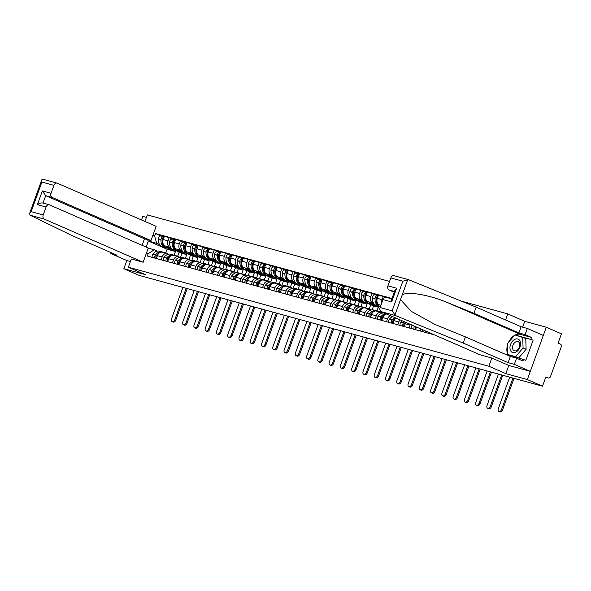 <?xml version="1.0" encoding="UTF-8"?>
<svg xmlns="http://www.w3.org/2000/svg" width="591" height="591" viewBox="0 0 591 591"><rect width="100%" height="100%" fill="white"/><g stroke="black" fill="none" stroke-linecap="round" stroke-linejoin="round"><path stroke-width="0.89" d="M146.428 217.392L142.793 216.395L141.5 219.955M508.799 365.423L505.822 373.652L527.349 379.562L546.291 327.229L524.764 321.319L507.78 313.902L461.534 301.196M389.55 281.427L147.329 214.888L144.95 221.462M546.291 327.229L561.45 333.849L558.096 343.112L560.46 344.139A2.231 1.655 105.4 0 1 561.221 346.902L550.502 376.519A2.231 1.655 105.4 0 1 548.389 378.011L548.219 377.952A2.231 1.655 105.4 0 0 548.389 378.011M111.138 252.66L110.827 253.524L126.821 260.513L123.844 268.728L139.003 275.34L542.508 386.182L527.349 379.562M505.822 373.652L488.838 366.235L128.387 267.221L145.371 274.638L123.844 268.728M548.219 377.952L545.855 376.918L542.508 386.182M431.57 334.107L431.718 333.693M427.19 331.714L426.798 332.799M420.297 331.012L421.021 329.024M416.492 327.045L415.532 329.704M409.031 327.916L410.058 325.072A5.134 3.805 -74.6 0 1 410.361 324.37M405.943 322.442A5.134 3.805 105.4 0 0 405.293 323.765L404.266 326.609M397.765 324.821L398.792 321.977A5.134 3.805 -74.6 0 1 400.048 319.864M395.837 318.032A5.134 3.805 105.4 0 0 394.027 320.669L392.993 323.513M386.492 321.726L387.526 318.881A5.134 3.805 -74.6 0 1 390.341 315.631M391.863 298.839L389.728 298.322M386.728 314.05A5.134 3.805 105.4 0 0 382.754 317.574L381.727 320.418M381.756 302.947A5.134 3.805 -74.6 0 1 382.089 299.667L383.249 296.475L378.476 295.168L377.324 298.359A5.134 3.805 105.4 0 0 379.082 304.705L380.848 305.473M375.226 318.63L376.253 315.786A5.134 3.805 -74.6 0 1 381.121 312.366A5.134 3.805 -74.6 0 1 381.505 312.499L382.68 313.016M385.199 297.325L383.249 296.475M381.121 312.366L376.349 311.058A5.134 3.805 105.4 0 0 371.488 314.478L370.461 317.323M373.771 303.434L372.581 302.917A5.134 3.805 -74.6 0 1 370.823 296.571L371.975 293.38L367.21 292.072L366.051 295.264A5.134 3.805 105.4 0 0 367.816 301.609L375.056 304.764M363.96 315.535L364.987 312.691A5.134 3.805 -74.6 0 1 369.848 309.27A5.134 3.805 -74.6 0 1 370.232 309.403L371.407 309.92M375.396 294.872L371.975 293.38M369.848 309.27L365.083 307.963A5.134 3.805 105.4 0 0 360.222 311.383L359.188 314.227M377.11 305.665L380.279 307.047M362.505 300.339L361.315 299.822A5.134 3.805 -74.6 0 1 359.55 293.476L360.709 290.284L355.945 288.977L354.785 292.168A5.134 3.805 105.4 0 0 356.543 298.514L363.79 301.669M376.955 310.947L378.299 307.231L370.609 303.877M352.687 312.44L353.721 309.595A5.134 3.805 -74.6 0 1 358.582 306.175A5.134 3.805 -74.6 0 1 358.966 306.308L360.141 306.825M364.13 291.777L360.709 290.284M358.582 306.175L353.817 304.867A5.134 3.805 105.4 0 0 348.949 308.288L347.922 311.132M365.844 302.57L373.534 305.924L372.116 309.839M351.239 297.243L350.042 296.726A5.134 3.805 -74.6 0 1 348.284 290.38L349.444 287.189L344.671 285.881L343.519 289.073A5.134 3.805 105.4 0 0 345.277 295.419L352.517 298.573M365.689 307.852L367.033 304.136L359.343 300.782M341.421 309.344L342.448 306.5A5.134 3.805 -74.6 0 1 347.316 303.08A5.134 3.805 -74.6 0 1 347.693 303.213L348.875 303.73M352.857 288.681L349.444 287.189M347.316 303.08L342.544 301.772A5.134 3.805 105.4 0 0 337.683 305.192L336.656 308.037M354.578 299.474L362.261 302.828L360.842 306.744M339.965 294.148L338.776 293.631A5.134 3.805 -74.6 0 1 337.018 287.285L338.17 284.094L333.405 282.786L332.245 285.978A5.134 3.805 105.4 0 0 334.011 292.323L341.251 295.478M354.415 304.757L355.76 301.041L348.077 297.687M330.147 306.249L331.182 303.405A5.134 3.805 -74.6 0 1 336.043 299.984A5.134 3.805 -74.6 0 1 336.427 300.117L337.601 300.634M341.591 285.586L338.17 284.094M336.043 299.984L331.278 298.677A5.134 3.805 105.4 0 0 326.417 302.097L325.382 304.941M343.305 296.379L350.995 299.733L349.577 303.648M328.699 291.053L327.51 290.536A5.134 3.805 -74.6 0 1 325.744 284.19L326.904 280.998L322.132 279.691L320.979 282.882A5.134 3.805 105.4 0 0 322.738 289.228L329.985 292.382M343.149 301.661L344.494 297.945L336.804 294.591M318.881 303.153L319.916 300.309A5.134 3.805 -74.6 0 1 324.777 296.889A5.134 3.805 -74.6 0 1 325.161 297.022L326.335 297.539M330.325 282.491L326.904 280.998M324.777 296.889L320.012 295.581A5.134 3.805 105.4 0 0 315.143 299.002L314.116 301.846M332.039 293.284L339.729 296.638L338.311 300.553M317.426 287.957L316.237 287.44A5.134 3.805 -74.6 0 1 314.478 281.094L315.631 277.903L310.866 276.595L309.714 279.787A5.134 3.805 105.4 0 0 311.472 286.133L318.712 289.287M331.876 298.566L333.221 294.85L325.538 291.496M307.615 300.058L308.642 297.214A5.134 3.805 -74.6 0 1 313.511 293.793A5.134 3.805 -74.6 0 1 313.887 293.926L315.062 294.444M319.051 279.395L315.631 277.903M313.511 293.793L308.738 292.486A5.134 3.805 105.4 0 0 303.877 295.906L302.843 298.75M320.773 290.188L328.456 293.542L327.037 297.458M306.16 284.862L304.971 284.345A5.134 3.805 -74.6 0 1 303.213 277.999L304.365 274.808L299.6 273.5L298.44 276.691A5.134 3.805 105.4 0 0 300.206 283.037L307.446 286.192M320.61 295.47L321.955 291.755L314.272 288.401M296.342 296.963L297.376 294.119A5.134 3.805 -74.6 0 1 302.237 290.698A5.134 3.805 -74.6 0 1 302.622 290.831L303.796 291.348M307.785 276.3L304.365 274.808M302.237 290.698L297.472 289.391A5.134 3.805 105.4 0 0 292.604 292.811L291.577 295.655M309.499 287.093L317.19 290.447L315.771 294.362M294.894 281.767L293.705 281.25A5.134 3.805 -74.6 0 1 291.939 274.904L293.099 271.712L288.327 270.405L287.174 273.596A5.134 3.805 105.4 0 0 288.933 279.942L296.18 283.096M309.344 292.375L310.689 288.659L302.998 285.305M285.076 293.867L286.103 291.023A5.134 3.805 -74.6 0 1 290.971 287.603A5.134 3.805 -74.6 0 1 291.356 287.736L292.53 288.253M296.519 273.205L293.099 271.712M290.971 287.603L286.199 286.295A5.134 3.805 105.4 0 0 281.338 289.716L280.311 292.56M298.233 283.998L305.916 287.352L304.505 291.267M283.621 278.671L282.432 278.154A5.134 3.805 -74.6 0 1 280.673 271.808L281.826 268.617L277.061 267.309L275.908 270.501A5.134 3.805 105.4 0 0 277.667 276.847L284.906 280.001M298.071 289.28L299.415 285.564L291.732 282.21M273.81 290.772L274.837 287.928A5.134 3.805 -74.6 0 1 279.698 284.507A5.134 3.805 -74.6 0 1 280.082 284.64L281.257 285.158M285.246 270.109L281.826 268.617M279.698 284.507L274.933 283.2A5.134 3.805 105.4 0 0 270.072 286.62L269.038 289.464M286.96 280.902L294.65 284.256L293.232 288.172M272.355 275.576L271.166 275.059A5.134 3.805 -74.6 0 1 269.407 268.713L270.56 265.522L265.795 264.214L264.635 267.405A5.134 3.805 105.4 0 0 266.401 273.744L273.64 276.906M286.805 286.184L288.149 282.468L280.459 279.115M262.537 287.677L263.571 284.832A5.134 3.805 -74.6 0 1 268.432 281.412A5.134 3.805 -74.6 0 1 268.816 281.545L269.991 282.062M273.98 267.014L270.56 265.522M268.432 281.412L263.667 280.104A5.134 3.805 105.4 0 0 258.799 283.525L257.772 286.369M275.694 277.807L283.385 281.161L281.966 285.076M261.089 272.481L259.9 271.963A5.134 3.805 -74.6 0 1 258.134 265.618L259.294 262.426L254.522 261.119L253.369 264.31A5.134 3.805 105.4 0 0 255.127 270.648L262.367 273.81M275.539 283.089L276.884 279.373L269.193 276.019M251.271 284.581L252.298 281.737A5.134 3.805 -74.6 0 1 257.166 278.317A5.134 3.805 -74.6 0 1 257.55 278.45L258.725 278.967M262.714 263.918L259.294 262.426M257.166 278.317L252.394 277.009A5.134 3.805 105.4 0 0 247.533 280.43L246.506 283.274M264.428 274.712L272.111 278.065L270.7 281.981M249.816 269.385L248.626 268.868A5.134 3.805 -74.6 0 1 246.868 262.522L248.021 259.331L243.256 258.023L242.103 261.215A5.134 3.805 105.4 0 0 243.861 267.553L251.101 270.715M264.266 279.994L265.61 276.278L257.927 272.924M240.005 281.486L241.032 278.642A5.134 3.805 -74.6 0 1 245.893 275.221A5.134 3.805 -74.6 0 1 246.277 275.354L247.452 275.871M251.441 260.823L248.021 259.331M245.893 275.221L241.128 273.914A5.134 3.805 105.4 0 0 236.267 277.334L235.233 280.178M253.155 271.616L260.845 274.97L259.427 278.886M238.55 266.29L237.36 265.773A5.134 3.805 -74.6 0 1 235.602 259.427L236.755 256.235L231.99 254.928L230.83 258.119A5.134 3.805 105.4 0 0 232.588 264.458L239.835 267.62M253 276.898L254.344 273.182L246.654 269.828M228.732 278.391L229.766 275.546A5.134 3.805 -74.6 0 1 234.627 272.126A5.134 3.805 -74.6 0 1 235.011 272.259L236.186 272.776M240.175 257.728L236.755 256.235M234.627 272.126L229.862 270.818A5.134 3.805 105.4 0 0 224.994 274.239L223.967 277.083M241.889 268.521L249.579 271.875L248.161 275.79M227.284 263.194L226.087 262.677A5.134 3.805 -74.6 0 1 224.329 256.331L225.489 253.14L220.716 251.832L219.564 255.024A5.134 3.805 105.4 0 0 221.322 261.362L228.562 264.524M241.734 273.803L243.078 270.087L235.388 266.733M217.466 275.295L218.493 272.451A5.134 3.805 -74.6 0 1 223.361 269.031A5.134 3.805 -74.6 0 1 223.738 269.164L224.92 269.681M228.909 254.632L225.489 253.14M223.361 269.031L218.589 267.723A5.134 3.805 105.4 0 0 213.728 271.143L212.701 273.988M230.623 265.425L238.306 268.779L236.895 272.695M216.01 260.099L214.821 259.582A5.134 3.805 -74.6 0 1 213.063 253.236L214.215 250.045L209.45 248.737L208.291 251.929A5.134 3.805 105.4 0 0 210.056 258.267L217.296 261.429M230.46 270.708L231.805 266.992L224.122 263.638M206.2 272.2L207.227 269.356A5.134 3.805 -74.6 0 1 212.088 265.935A5.134 3.805 -74.6 0 1 212.472 266.068L213.647 266.585M217.636 251.537L214.215 250.045M212.088 265.935L207.323 264.628A5.134 3.805 105.4 0 0 202.462 268.048L201.428 270.892M219.35 262.33L227.04 265.684L225.622 269.599M204.745 257.004L203.555 256.487A5.134 3.805 -74.6 0 1 201.79 250.141L202.949 246.949L198.184 245.642L197.025 248.833A5.134 3.805 105.4 0 0 198.783 255.172L206.03 258.333M219.195 267.612L220.539 263.896L212.849 260.542M194.927 269.104L195.961 266.26A5.134 3.805 -74.6 0 1 200.822 262.84A5.134 3.805 -74.6 0 1 201.206 262.973L202.381 263.49M206.37 248.442L202.949 246.949M200.822 262.84L196.057 261.532A5.134 3.805 105.4 0 0 191.189 264.953L190.162 267.797M208.084 259.235L215.774 262.589L214.356 266.504M193.479 253.908L192.282 253.391A5.134 3.805 -74.6 0 1 190.524 247.045L191.683 243.854L186.911 242.546L185.759 245.738A5.134 3.805 105.4 0 0 187.517 252.076L194.757 255.238M207.929 264.517L209.273 260.801L201.583 257.447M183.661 266.009L184.688 263.165A5.134 3.805 -74.6 0 1 189.556 259.745A5.134 3.805 -74.6 0 1 189.933 259.877L191.115 260.395M195.096 245.346L191.683 243.854M189.556 259.745L184.784 258.437A5.134 3.805 105.4 0 0 179.923 261.857L178.888 264.702M196.818 256.139L204.501 259.493L203.082 263.409M182.205 250.813L181.016 250.296A5.134 3.805 -74.6 0 1 179.258 243.95L180.41 240.759L175.645 239.451L174.485 242.642A5.134 3.805 105.4 0 0 176.251 248.981L183.491 252.143M196.655 261.421L198 257.706L190.317 254.352M172.387 262.914L173.422 260.07A5.134 3.805 -74.6 0 1 178.283 256.649A5.134 3.805 -74.6 0 1 178.667 256.782L179.841 257.299M183.831 242.251L180.41 240.759M178.283 256.649L173.518 255.342A5.134 3.805 105.4 0 0 168.657 258.762L167.622 261.606M185.544 253.044L193.235 256.398L191.816 260.313M170.939 247.718L169.75 247.201A5.134 3.805 -74.6 0 1 167.984 240.855L169.144 237.663L164.372 236.356L163.219 239.547A5.134 3.805 105.4 0 0 164.978 245.886L172.225 249.047M185.389 258.326L186.734 254.61L179.043 251.256M161.121 259.818L162.156 256.974A5.134 3.805 -74.6 0 1 167.017 253.554A5.134 3.805 -74.6 0 1 167.401 253.687L168.575 254.204M172.565 239.156L169.144 237.663M167.017 253.554L162.252 252.246A5.134 3.805 105.4 0 0 157.383 255.667L156.356 258.511M174.279 249.949L181.962 253.303L180.55 257.218M186.734 254.61L181.962 253.303M198 257.706L193.235 256.398M209.273 260.801L204.501 259.493M220.539 263.896L215.774 262.589M231.805 266.992L227.04 265.684M243.078 270.087L238.306 268.779M254.344 273.182L249.579 271.875M265.61 276.278L260.845 274.97M276.884 279.373L272.111 278.065M288.149 282.468L283.385 281.161M299.415 285.564L294.65 284.256M310.689 288.659L305.916 287.352M321.955 291.755L317.19 290.447M333.221 294.85L328.456 293.542M344.494 297.945L339.729 296.638M355.76 301.041L350.995 299.733M367.033 304.136L362.261 302.828M378.299 307.231L373.534 305.924M148.245 248.131L154.303 249.794L148.26 253.583L147.366 256.036L434.533 334.92M148.26 253.583L146.45 253.081M152.818 235.499L154.62 235.994L156.652 243.307L148.341 241.025L146.154 247.075M391.988 298.492L155.514 233.534L154.62 235.994M43.202 214.976A3.347 2.482 105.4 0 0 44.347 219.121L30.089 215.198L29.55 213.632L31.175 211.674L43.202 214.976L46.083 207.027A3.347 2.482 105.4 0 1 49.252 204.796A3.347 2.482 105.4 0 1 49.504 204.885L148.289 248.006L143.133 262.241L131.291 258.991L128.387 267.221M507.78 313.902L505.586 319.982M491.815 358.02L488.838 366.235M524.764 321.319L522.643 327.178M174.116 255.231L175.461 251.515L167.157 249.239L148.341 241.025L147.329 239.577M167.157 249.239L165.82 252.933M175.461 251.515L167.778 248.161M159.666 244.622L156.652 243.307M154.303 249.794L157.302 251.109M161.291 236.06L155.514 233.534M509.701 377.169L498.316 408.632A2.512 1.677 -66.4 0 0 498.937 411.38A2.512 1.677 -66.4 0 0 501.567 409.526L502.557 409.962A2.512 1.677 113.6 0 1 499.927 411.816L498.937 411.38M512.951 378.063L501.567 409.526M502.557 409.962L514 378.351M515.212 335.023A12.551 8.377 113.6 0 1 520.287 334.358L531.486 337.431L525.089 334.639L518.876 332.932L473.938 313.319L447.646 302.644C429.088 294.739 406.46 290.971 402.161 295.072L407.797 279.491L408.507 279.676L402.855 281.205L390.828 277.903A3.347 2.482 -74.6 0 1 393.998 275.672L408.196 279.573M473.938 313.319L476.176 307.143L521.114 326.757L527.327 328.463L543.321 335.444L530.319 371.347L508.866 365.452L491.882 358.043L480.04 354.785L381.254 311.664A3.347 2.482 -74.6 0 1 380.102 307.527L382.983 299.571A3.347 2.482 -74.6 0 1 386.152 297.339L391.84 298.898M408.507 279.676L476.176 307.143M525.089 334.639L527.327 328.463M518.876 332.932L521.114 326.757M508.334 354.74L525.85 360.303L533.163 340.106L515.507 335.104M523.567 359.306L522.961 360.983L516.564 358.19L514.325 364.366L530.319 371.347M531.486 337.431L530.881 339.108M380.102 307.527L392.128 310.829L395.512 315.579L463.181 343.046L508.112 362.66L510.351 356.484L516.564 358.19M508.112 362.66L514.325 364.366M463.181 343.046L465.413 336.87L510.351 356.484M402.161 295.072L400.506 299.637L411.299 311.361L435.028 324.474L465.413 336.87M394.522 291.489L389.092 289.996A3.347 2.482 -74.6 0 1 387.947 285.859L390.828 277.903M389.092 289.996L394.249 292.242M508.629 355.73A12.551 8.377 113.6 0 1 507.898 354.548M507.817 354.386A12.551 8.377 113.6 0 1 507.514 345.092M508.496 342.455A12.551 8.377 113.6 0 1 514.525 335.4M517.029 335.525L515.662 334.927M533.163 340.106L523.619 337.483M387.947 285.859L396.613 288.238L394.987 290.196L391.545 299.711L391.648 301.949L382.983 299.571M30.089 215.198L72.102 235.617L117.04 255.231L110.827 253.524M142.113 245.309L144.477 238.794L150.978 240.574L156.135 226.338L57.342 183.217A3.347 2.482 105.4 0 0 57.098 183.129A3.347 2.482 105.4 0 0 53.921 185.36L51.04 193.316A3.347 2.482 105.4 0 0 52.193 197.453L45.692 195.665L42.375 190.93L51.04 193.316M150.978 240.574L52.193 197.453M53.921 185.36L41.895 182.058L41.791 179.812L43.084 179.302M143.133 262.241L44.347 219.121M126.821 260.513L130.456 261.51M144.477 238.794L45.692 195.665L43.01 203.075C41.414 202.654 39.553 203.171 37.41 204.641L42.375 190.93M519.962 347.087A7.255 4.839 -66.4 0 0 517.731 338.998A7.255 4.839 -66.4 0 0 510.572 344.509A7.255 4.839 -66.4 0 0 512.803 352.605A7.255 4.839 -66.4 0 0 519.962 347.087M519.378 347.08A4.964 3.317 -66.4 0 0 518.152 341.642A4.964 3.317 -66.4 0 0 512.951 345.314A4.964 3.317 -66.4 0 0 514.177 350.744A4.964 3.317 -66.4 0 0 519.378 347.08M510.72 355.782L507.824 354.519L507.47 343.659L514.909 334.942L525.754 338.414L526.108 349.274L518.684 357.969M522.71 337.084L523.065 347.944L515.625 356.661L507.824 354.519M526.108 349.274L523.065 347.944M518.514 357.924L515.625 356.661M498.435 374.073L487.043 405.537A2.512 1.677 -66.4 0 0 487.664 408.285A2.512 1.677 -66.4 0 0 490.294 406.431L491.284 406.867A2.512 1.677 113.6 0 1 488.654 408.721L487.664 408.285M501.685 374.967L490.294 406.431M491.284 406.867L502.727 375.255M487.169 370.978L475.777 402.441A2.512 1.677 -66.4 0 0 476.398 405.19A2.512 1.677 -66.4 0 0 479.028 403.335L480.018 403.771A2.512 1.677 113.6 0 1 477.388 405.625L476.398 405.19M490.419 371.872L479.028 403.335M480.018 403.771L491.461 372.16M475.895 367.883L464.511 399.346A2.512 1.677 -66.4 0 0 465.132 402.094A2.512 1.677 -66.4 0 0 467.762 400.24L468.752 400.668A2.512 1.677 113.6 0 1 466.122 402.53L465.132 402.094M479.146 368.777L467.762 400.24M468.752 400.668L480.195 369.065M464.629 364.787L453.238 396.251A2.512 1.677 -66.4 0 0 453.858 398.999A2.512 1.677 -66.4 0 0 456.488 397.145L457.478 397.573A2.512 1.677 113.6 0 1 454.848 399.435L453.858 398.999M467.88 365.681L456.488 397.145M457.478 397.573L468.922 365.969M453.363 361.692L441.972 393.155A2.512 1.677 -66.4 0 0 442.593 395.904A2.512 1.677 -66.4 0 0 445.222 394.049L446.212 394.478A2.512 1.677 113.6 0 1 443.582 396.339L442.593 395.904M425.225 330.857A2.815 2.091 105.4 0 0 425.328 332.393M422.668 329.741A2.815 2.091 105.4 0 0 422.691 331.669M426.488 332.711A2.815 2.091 -74.6 0 1 426.355 331.352M456.614 362.586L445.222 394.049M446.212 394.478L457.656 362.874M415.067 328.507A1.367 1.012 -74.6 0 1 415.362 327.045L415.451 326.919A7.033 5.208 -74.6 0 1 415.584 326.742M442.09 358.597L430.706 390.06A2.512 1.677 -66.4 0 0 431.327 392.808A2.512 1.677 -66.4 0 0 433.957 390.954L434.946 391.382A2.512 1.677 113.6 0 1 432.317 393.244L431.327 392.808M414.572 326.21A2.815 2.091 105.4 0 0 414.062 329.298M412.178 325.161A8.481 6.287 105.4 0 0 412.075 325.301L411.979 325.419A2.815 2.091 105.4 0 0 411.425 328.574M415.214 329.615A2.815 2.091 -74.6 0 1 415.628 326.668M445.341 359.491L433.957 390.954M434.946 391.382L446.382 359.779M403.801 325.412A1.367 1.012 -74.6 0 1 404.089 323.949L404.178 323.824A7.033 5.208 -74.6 0 1 404.318 323.646M430.824 355.501L419.433 386.965A2.512 1.677 -66.4 0 0 420.053 389.713A2.512 1.677 -66.4 0 0 422.683 387.859L423.673 388.287A2.512 1.677 113.6 0 1 421.043 390.149L420.053 389.713M404.436 321.785A8.481 6.287 105.4 0 0 403.439 322.93L403.35 323.048A2.815 2.091 105.4 0 0 402.789 326.202M402.116 320.773A8.481 6.287 105.4 0 0 400.801 322.206L400.713 322.324A2.815 2.091 105.4 0 0 400.159 325.478M403.948 326.52A2.815 2.091 -74.6 0 1 404.503 323.366L404.599 323.247A8.481 6.287 -74.6 0 1 405.463 322.228M434.075 356.395L422.683 387.859M423.673 388.287L435.116 356.683M392.527 322.317A1.367 1.012 -74.6 0 1 392.823 320.854L392.912 320.728A7.033 5.208 -74.6 0 1 393.052 320.551M419.558 352.406L408.167 383.869A2.512 1.677 -66.4 0 0 408.787 386.617A2.512 1.677 -66.4 0 0 411.417 384.763L412.407 385.192A2.512 1.677 113.6 0 1 409.777 387.053L408.787 386.617M394.699 317.53A8.481 6.287 105.4 0 0 392.173 319.834L392.084 319.953A2.815 2.091 105.4 0 0 391.523 323.107M392.513 316.577A8.481 6.287 105.4 0 0 389.535 319.11L389.447 319.229A2.815 2.091 105.4 0 0 388.885 322.383M392.683 323.425A2.815 2.091 -74.6 0 1 393.237 320.27L393.325 320.152A8.481 6.287 -74.6 0 1 395.675 317.958M422.809 353.3L411.417 384.763M412.407 385.192L423.85 353.588M381.261 319.221A1.367 1.012 -74.6 0 1 381.557 317.759L381.646 317.633A7.033 5.208 -74.6 0 1 381.779 317.456M408.285 349.311L396.901 380.774A2.512 1.677 -66.4 0 0 397.521 383.522A2.512 1.677 -66.4 0 0 400.151 381.668L401.141 382.096A2.512 1.677 113.6 0 1 398.511 383.958L397.521 383.522M385.849 313.666A8.481 6.287 105.4 0 0 380.9 316.739L380.811 316.857A2.815 2.091 105.4 0 0 380.257 320.012M384.261 312.979A8.481 6.287 105.4 0 0 378.27 316.015L378.174 316.133A2.815 2.091 105.4 0 0 377.619 319.288M381.409 320.329A2.815 2.091 -74.6 0 1 381.971 317.175L382.059 317.057A8.481 6.287 -74.6 0 1 386.662 314.02M411.535 350.204L400.151 381.668M401.141 382.096L412.577 350.493M369.996 316.126A1.367 1.012 -74.6 0 1 370.284 314.663L370.372 314.538A7.033 5.208 -74.6 0 1 370.513 314.36M381.572 312.528A8.481 6.287 105.4 0 0 380.641 311.989A8.481 6.287 105.4 0 0 380.006 311.767A8.481 6.287 105.4 0 0 378.388 311.612M397.019 346.215L385.627 377.679A2.512 1.677 -66.4 0 0 386.248 380.427A2.512 1.677 -66.4 0 0 388.878 378.572L389.868 379.001A2.512 1.677 113.6 0 1 387.238 380.863L386.248 380.427M376.777 310.925A8.481 6.287 105.4 0 0 376.216 310.726A8.481 6.287 105.4 0 0 369.634 313.644L369.545 313.762A2.815 2.091 105.4 0 0 368.983 316.916M376.216 310.726L373.578 310.002A8.481 6.287 105.4 0 0 366.996 312.92L366.908 313.038A2.815 2.091 105.4 0 0 366.346 316.192M370.143 317.234A2.815 2.091 -74.6 0 1 370.697 314.08L370.793 313.961A8.481 6.287 -74.6 0 1 377.368 311.043L380.006 311.767M380.441 306.581L380.412 306.574A8.481 6.287 -74.6 0 1 376.223 298.957L376.231 298.795A2.815 2.091 -74.6 0 1 378.21 295.914M380.19 305.185A8.481 6.287 105.4 0 0 380.715 305.843M378.284 295.699L378.174 295.648A2.815 2.091 105.4 0 0 377.959 295.574A2.815 2.091 105.4 0 0 375.078 298.477L375.063 298.64A8.481 6.287 105.4 0 0 379.259 306.256A8.481 6.287 105.4 0 0 379.85 306.374M375.536 294.924A2.815 2.091 105.4 0 0 375.322 294.85A2.815 2.091 105.4 0 0 372.441 297.753L372.426 297.916A8.481 6.287 105.4 0 0 376.622 305.532L379.259 306.256M376.208 300.154A7.033 5.208 -74.6 0 1 376.164 298.544L376.179 298.381A1.367 1.012 -74.6 0 1 376.674 297.266M400.27 347.109L388.878 378.572M389.868 379.001L401.311 347.397M358.722 313.031A1.367 1.012 -74.6 0 1 359.018 311.568L359.106 311.442A7.033 5.208 -74.6 0 1 359.247 311.265M370.306 309.433A8.481 6.287 105.4 0 0 369.368 308.894A8.481 6.287 105.4 0 0 368.74 308.672A8.481 6.287 105.4 0 0 367.114 308.517M385.746 343.12L374.362 374.583A2.512 1.677 -66.4 0 0 374.982 377.331A2.512 1.677 -66.4 0 0 377.612 375.477L378.602 375.906A2.512 1.677 113.6 0 1 375.972 377.767L374.982 377.331M365.511 307.83A8.481 6.287 105.4 0 0 364.942 307.63A8.481 6.287 105.4 0 0 358.368 310.548L358.272 310.667A2.815 2.091 105.4 0 0 357.718 313.821M364.942 307.63L362.305 306.906A8.481 6.287 105.4 0 0 355.73 309.817L355.642 309.943A2.815 2.091 105.4 0 0 355.08 313.097M358.87 314.139A2.815 2.091 -74.6 0 1 359.431 310.984L359.52 310.866A8.481 6.287 -74.6 0 1 366.102 307.948L368.74 308.672M368.924 302.09A8.481 6.287 105.4 0 0 371.783 304.202L369.146 303.478A8.481 6.287 -74.6 0 1 364.95 295.862L364.965 295.699A2.815 2.091 -74.6 0 1 366.937 292.818M371.783 304.202A8.481 6.287 105.4 0 0 373.948 304.284M367.018 292.604L366.9 292.552A2.815 2.091 105.4 0 0 366.693 292.479A2.815 2.091 105.4 0 0 363.805 295.382L363.797 295.544A8.481 6.287 105.4 0 0 367.994 303.161A8.481 6.287 105.4 0 0 368.577 303.279M364.27 291.828A2.815 2.091 105.4 0 0 364.056 291.755A2.815 2.091 105.4 0 0 361.167 294.658L361.16 294.82A8.481 6.287 105.4 0 0 365.356 302.437L367.994 303.161M380.737 311.331L380.515 311.937M364.942 297.059A7.033 5.208 -74.6 0 1 364.898 295.448L364.906 295.286A1.367 1.012 -74.6 0 1 365.408 294.17M388.996 344.014L377.612 375.477M378.602 375.906L390.045 344.302M347.456 309.935A1.367 1.012 -74.6 0 1 347.744 308.472L347.84 308.347A7.033 5.208 -74.6 0 1 347.973 308.17M359.033 306.337A8.481 6.287 105.4 0 0 358.102 305.798A8.481 6.287 105.4 0 0 357.466 305.577A8.481 6.287 105.4 0 0 355.848 305.421M374.48 340.024L363.088 371.488A2.512 1.677 -66.4 0 0 363.709 374.236A2.512 1.677 -66.4 0 0 366.339 372.382L367.329 372.81A2.512 1.677 113.6 0 1 364.706 374.672L363.709 374.236M354.245 304.734A8.481 6.287 105.4 0 0 353.677 304.535A8.481 6.287 105.4 0 0 347.094 307.453L347.006 307.571A2.815 2.091 105.4 0 0 346.452 310.726M353.677 304.535L351.039 303.811A8.481 6.287 105.4 0 0 344.464 306.722L344.368 306.847A2.815 2.091 105.4 0 0 343.814 310.002M347.604 311.043A2.815 2.091 -74.6 0 1 348.165 307.889L348.254 307.771A8.481 6.287 -74.6 0 1 354.829 304.853L357.466 305.577M357.651 298.994A8.481 6.287 105.4 0 0 360.517 301.107L357.88 300.383A8.481 6.287 -74.6 0 1 353.684 292.767L353.691 292.604A2.815 2.091 -74.6 0 1 355.671 289.723M360.517 301.107A8.481 6.287 105.4 0 0 362.682 301.188M355.745 289.509L355.634 289.457A2.815 2.091 105.4 0 0 355.427 289.383A2.815 2.091 105.4 0 0 352.539 292.286L352.531 292.449A8.481 6.287 105.4 0 0 356.72 300.065A8.481 6.287 105.4 0 0 357.311 300.184M352.997 288.733A2.815 2.091 105.4 0 0 352.79 288.659A2.815 2.091 105.4 0 0 349.902 291.562L349.894 291.725A8.481 6.287 105.4 0 0 354.083 299.341L356.72 300.065M370.742 304.712L369.249 308.842M353.669 293.963A7.033 5.208 -74.6 0 1 353.632 292.353L353.64 292.19A1.367 1.012 -74.6 0 1 354.142 291.075M377.73 340.918L366.339 372.382M367.329 372.81L378.772 341.206M336.19 306.84A1.367 1.012 -74.6 0 1 336.478 305.377L336.567 305.252A7.033 5.208 -74.6 0 1 336.707 305.074M347.767 303.242A8.481 6.287 105.4 0 0 346.836 302.703A8.481 6.287 105.4 0 0 346.2 302.481A8.481 6.287 105.4 0 0 344.575 302.326M363.214 336.929L351.822 368.392A2.512 1.677 -66.4 0 0 352.443 371.141A2.512 1.677 -66.4 0 0 355.073 369.286L356.063 369.715A2.512 1.677 113.6 0 1 353.433 371.576L352.443 371.141M342.972 301.639A8.481 6.287 105.4 0 0 342.411 301.44A8.481 6.287 105.4 0 0 335.828 304.358L335.74 304.476A2.815 2.091 105.4 0 0 335.178 307.63M342.411 301.44L339.773 300.716A8.481 6.287 105.4 0 0 333.191 303.626L333.102 303.752A2.815 2.091 105.4 0 0 332.541 306.906M336.338 307.948A2.815 2.091 -74.6 0 1 336.892 304.793L336.981 304.668A8.481 6.287 -74.6 0 1 343.563 301.757L346.2 302.481M346.385 295.899A8.481 6.287 105.4 0 0 349.244 298.012L346.607 297.288A8.481 6.287 -74.6 0 1 342.418 289.671L342.425 289.509A2.815 2.091 -74.6 0 1 344.405 286.628M349.244 298.012A8.481 6.287 105.4 0 0 351.416 298.093M344.479 286.413L344.368 286.362A2.815 2.091 105.4 0 0 344.154 286.288A2.815 2.091 105.4 0 0 341.273 289.191L341.258 289.354A8.481 6.287 105.4 0 0 345.454 296.97A8.481 6.287 105.4 0 0 346.045 297.088M341.731 285.638A2.815 2.091 105.4 0 0 341.517 285.564A2.815 2.091 105.4 0 0 338.636 288.467L338.621 288.63A8.481 6.287 105.4 0 0 342.817 296.246L345.454 296.97M359.476 301.617L357.976 305.746M342.403 290.868A7.033 5.208 -74.6 0 1 342.359 289.258L342.374 289.095A1.367 1.012 -74.6 0 1 342.869 287.98M366.464 337.823L355.073 369.286M356.063 369.715L367.506 338.111M324.917 303.744A1.367 1.012 -74.6 0 1 325.213 302.282L325.301 302.156A7.033 5.208 -74.6 0 1 325.442 301.979M336.501 300.147A8.481 6.287 105.4 0 0 335.562 299.607A8.481 6.287 105.4 0 0 334.934 299.386A8.481 6.287 105.4 0 0 333.309 299.231M351.94 333.834L340.556 365.297A2.512 1.677 -66.4 0 0 341.177 368.045A2.512 1.677 -66.4 0 0 343.807 366.191L344.797 366.619A2.512 1.677 113.6 0 1 342.167 368.481L341.177 368.045M331.706 298.544A8.481 6.287 105.4 0 0 331.137 298.344A8.481 6.287 105.4 0 0 324.562 301.262L324.466 301.38A2.815 2.091 105.4 0 0 323.912 304.535M331.137 298.344L328.5 297.62A8.481 6.287 105.4 0 0 321.925 300.531L321.836 300.656A2.815 2.091 105.4 0 0 321.275 303.811M325.065 304.853A2.815 2.091 -74.6 0 1 325.626 301.698L325.715 301.573A8.481 6.287 -74.6 0 1 332.297 298.662L334.934 299.386M335.119 292.804A8.481 6.287 105.4 0 0 337.978 294.916L335.341 294.192A8.481 6.287 -74.6 0 1 331.145 286.576L331.159 286.413A2.815 2.091 -74.6 0 1 333.132 283.532M337.978 294.916A8.481 6.287 105.4 0 0 340.143 294.998M333.213 283.318L333.095 283.266A2.815 2.091 105.4 0 0 332.888 283.192A2.815 2.091 105.4 0 0 330 286.096L329.992 286.258A8.481 6.287 105.4 0 0 334.188 293.875A8.481 6.287 105.4 0 0 334.772 293.993M330.465 282.542A2.815 2.091 105.4 0 0 330.251 282.468A2.815 2.091 105.4 0 0 327.362 285.372L327.355 285.534A8.481 6.287 105.4 0 0 331.551 293.151L334.188 293.875M348.21 298.521L346.71 302.651M331.13 287.773A7.033 5.208 -74.6 0 1 331.093 286.162L331.1 286A1.367 1.012 -74.6 0 1 331.603 284.884M355.191 334.728L343.807 366.191M344.797 366.619L356.24 335.016M313.651 300.649A1.367 1.012 -74.6 0 1 313.939 299.186L314.035 299.061A7.033 5.208 -74.6 0 1 314.168 298.883M325.227 297.051A8.481 6.287 105.4 0 0 324.296 296.512A8.481 6.287 105.4 0 0 323.661 296.29A8.481 6.287 105.4 0 0 322.043 296.135M340.675 330.738L329.283 362.202A2.512 1.677 -66.4 0 0 329.904 364.95A2.512 1.677 -66.4 0 0 332.534 363.096L333.523 363.524A2.512 1.677 113.6 0 1 330.894 365.386L329.904 364.95M320.44 295.448A8.481 6.287 105.4 0 0 319.871 295.249A8.481 6.287 105.4 0 0 313.289 298.167L313.2 298.285A2.815 2.091 105.4 0 0 312.646 301.44M319.871 295.249L317.234 294.525A8.481 6.287 105.4 0 0 310.652 297.436L310.563 297.561A2.815 2.091 105.4 0 0 310.009 300.716M313.799 301.757A2.815 2.091 -74.6 0 1 314.36 298.603L314.449 298.477A8.481 6.287 -74.6 0 1 321.024 295.566L323.661 296.29M323.846 289.708A8.481 6.287 105.4 0 0 326.712 291.821L324.075 291.097A8.481 6.287 -74.6 0 1 319.879 283.481L319.886 283.318A2.815 2.091 -74.6 0 1 321.866 280.437M326.712 291.821A8.481 6.287 105.4 0 0 328.877 291.902M321.94 280.223L321.829 280.171A2.815 2.091 105.4 0 0 321.622 280.097A2.815 2.091 105.4 0 0 318.734 283L318.719 283.163A8.481 6.287 105.4 0 0 322.915 290.779A8.481 6.287 105.4 0 0 323.506 290.898M319.192 279.447A2.815 2.091 105.4 0 0 318.985 279.373A2.815 2.091 105.4 0 0 316.096 282.276L316.089 282.439A8.481 6.287 105.4 0 0 320.278 290.055L322.915 290.779M336.936 295.426L335.444 299.556M319.864 284.677A7.033 5.208 -74.6 0 1 319.827 283.067L319.834 282.904A1.367 1.012 -74.6 0 1 320.337 281.789M343.925 331.632L332.534 363.096M333.523 363.524L344.967 331.92M302.385 297.554A1.367 1.012 -74.6 0 1 302.673 296.091L302.762 295.965A7.033 5.208 -74.6 0 1 302.902 295.788M313.961 293.956A8.481 6.287 105.4 0 0 313.023 293.417A8.481 6.287 105.4 0 0 312.395 293.195A8.481 6.287 105.4 0 0 310.77 293.04M329.409 327.643L318.017 359.106A2.512 1.677 -66.4 0 0 318.638 361.855A2.512 1.677 -66.4 0 0 321.268 360L322.258 360.429A2.512 1.677 113.6 0 1 319.628 362.29L318.638 361.855M309.167 292.353A8.481 6.287 105.4 0 0 308.598 292.153A8.481 6.287 105.4 0 0 302.023 295.072L301.935 295.19A2.815 2.091 105.4 0 0 301.373 298.344M308.598 292.153L305.968 291.429A8.481 6.287 105.4 0 0 299.386 294.34L299.297 294.466A2.815 2.091 105.4 0 0 298.736 297.62M302.533 298.662A2.815 2.091 -74.6 0 1 303.087 295.507L303.176 295.382A8.481 6.287 -74.6 0 1 309.758 292.471L312.395 293.195M312.58 286.613A8.481 6.287 105.4 0 0 315.439 288.726L312.802 288.002A8.481 6.287 -74.6 0 1 308.613 280.385L308.62 280.223A2.815 2.091 -74.6 0 1 310.6 277.342M315.439 288.726A8.481 6.287 105.4 0 0 317.611 288.807M310.674 277.127L310.563 277.076A2.815 2.091 105.4 0 0 310.349 277.002A2.815 2.091 105.4 0 0 307.468 279.905L307.453 280.068A8.481 6.287 105.4 0 0 311.649 287.684A8.481 6.287 105.4 0 0 312.233 287.802M307.926 276.352A2.815 2.091 105.4 0 0 307.712 276.278A2.815 2.091 105.4 0 0 304.83 279.181L304.816 279.344A8.481 6.287 105.4 0 0 309.012 286.96L311.649 287.684M325.671 292.331L324.171 296.46M308.598 281.582A7.033 5.208 -74.6 0 1 308.554 279.971L308.568 279.809A1.367 1.012 -74.6 0 1 309.063 278.693M332.659 328.537L321.268 360M322.258 360.429L333.701 328.825M291.112 294.458A1.367 1.012 -74.6 0 1 291.407 292.996L291.496 292.87A7.033 5.208 -74.6 0 1 291.629 292.693M302.695 290.861A8.481 6.287 105.4 0 0 301.757 290.321A8.481 6.287 105.4 0 0 301.122 290.1A8.481 6.287 105.4 0 0 299.504 289.945M318.135 324.548L306.751 356.011A2.512 1.677 -66.4 0 0 307.372 358.759A2.512 1.677 -66.4 0 0 310.002 356.905L310.992 357.333A2.512 1.677 113.6 0 1 308.362 359.195L307.372 358.759M297.901 289.258A8.481 6.287 105.4 0 0 297.332 289.058A8.481 6.287 105.4 0 0 290.757 291.976L290.661 292.094A2.815 2.091 105.4 0 0 290.107 295.249M297.332 289.058L294.695 288.334A8.481 6.287 105.4 0 0 288.12 291.245L288.024 291.37A2.815 2.091 105.4 0 0 287.47 294.525M291.26 295.566A2.815 2.091 -74.6 0 1 291.821 292.412L291.91 292.286A8.481 6.287 -74.6 0 1 298.492 289.376L301.122 290.1M301.307 283.517A8.481 6.287 105.4 0 0 304.173 285.63L301.536 284.906A8.481 6.287 -74.6 0 1 297.339 277.29L297.354 277.127A2.815 2.091 -74.6 0 1 299.327 274.246M304.173 285.63A8.481 6.287 105.4 0 0 306.337 285.712M299.408 274.032L299.29 273.98A2.815 2.091 105.4 0 0 299.083 273.906A2.815 2.091 105.4 0 0 296.194 276.81L296.187 276.972A8.481 6.287 105.4 0 0 300.383 284.589A8.481 6.287 105.4 0 0 300.967 284.707M296.652 273.256A2.815 2.091 105.4 0 0 296.446 273.182A2.815 2.091 105.4 0 0 293.557 276.086L293.55 276.248A8.481 6.287 105.4 0 0 297.746 283.865L300.383 284.589M314.405 289.235L312.905 293.365M297.325 278.487A7.033 5.208 -74.6 0 1 297.288 276.876L297.295 276.714A1.367 1.012 -74.6 0 1 297.798 275.598M321.386 325.442L310.002 356.905M310.992 357.333L322.435 325.73M279.846 291.363A1.367 1.012 -74.6 0 1 280.134 289.9L280.23 289.775A7.033 5.208 -74.6 0 1 280.363 289.597M291.422 287.765A8.481 6.287 105.4 0 0 290.491 287.226A8.481 6.287 105.4 0 0 289.856 287.004A8.481 6.287 105.4 0 0 288.238 286.849M306.869 321.452L295.478 352.916A2.512 1.677 -66.4 0 0 296.098 355.664A2.512 1.677 -66.4 0 0 298.728 353.81L299.718 354.238A2.512 1.677 113.6 0 1 297.088 356.092L296.098 355.664M286.635 286.162A8.481 6.287 105.4 0 0 286.066 285.963A8.481 6.287 105.4 0 0 279.484 288.873L279.395 288.999A2.815 2.091 105.4 0 0 278.834 292.153M286.066 285.963L283.429 285.239A8.481 6.287 105.4 0 0 276.847 288.149L276.758 288.275A2.815 2.091 105.4 0 0 276.204 291.429M279.994 292.471A2.815 2.091 -74.6 0 1 280.548 289.317L280.644 289.191A8.481 6.287 -74.6 0 1 287.219 286.28L289.856 287.004M290.041 280.422A8.481 6.287 105.4 0 0 292.9 282.535L290.27 281.811A8.481 6.287 -74.6 0 1 286.074 274.194L286.081 274.032A2.815 2.091 -74.6 0 1 288.061 271.151M292.9 282.535A8.481 6.287 105.4 0 0 295.072 282.616M288.135 270.937L288.024 270.885A2.815 2.091 105.4 0 0 287.817 270.811A2.815 2.091 105.4 0 0 284.928 273.714L284.914 273.877A8.481 6.287 105.4 0 0 289.11 281.493A8.481 6.287 105.4 0 0 289.701 281.611M285.387 270.161A2.815 2.091 105.4 0 0 285.18 270.087A2.815 2.091 105.4 0 0 282.291 272.99L282.276 273.153A8.481 6.287 105.4 0 0 286.472 280.769L289.11 281.493M303.131 286.14L301.639 290.27M286.059 275.391A7.033 5.208 -74.6 0 1 286.022 273.781L286.029 273.618A1.367 1.012 -74.6 0 1 286.532 272.503M310.12 322.346L298.728 353.81M299.718 354.238L311.161 322.634M268.573 288.268A1.367 1.012 -74.6 0 1 268.868 286.805L268.957 286.679A7.033 5.208 -74.6 0 1 269.097 286.502M280.156 284.67A8.481 6.287 105.4 0 0 279.218 284.131A8.481 6.287 105.4 0 0 278.59 283.909A8.481 6.287 105.4 0 0 276.965 283.754M295.603 318.357L284.212 349.82A2.512 1.677 -66.4 0 0 284.832 352.568A2.512 1.677 -66.4 0 0 287.462 350.714L288.452 351.143A2.512 1.677 113.6 0 1 285.822 352.997L284.832 352.568M275.362 283.067A8.481 6.287 105.4 0 0 274.793 282.867A8.481 6.287 105.4 0 0 268.218 285.778L268.129 285.904A2.815 2.091 105.4 0 0 267.568 289.058M274.793 282.867L272.156 282.143A8.481 6.287 105.4 0 0 265.581 285.054L265.492 285.18A2.815 2.091 105.4 0 0 264.931 288.334M268.728 289.376A2.815 2.091 -74.6 0 1 269.282 286.221L269.37 286.096A8.481 6.287 -74.6 0 1 275.953 283.185L278.59 283.909M278.775 277.327A8.481 6.287 105.4 0 0 281.634 279.44L278.996 278.716A8.481 6.287 -74.6 0 1 274.8 271.099L274.815 270.937A2.815 2.091 -74.6 0 1 276.787 268.055M281.634 279.44A8.481 6.287 105.4 0 0 283.806 279.521M276.869 267.841L276.758 267.789A2.815 2.091 105.4 0 0 276.544 267.716A2.815 2.091 105.4 0 0 273.655 270.619L273.648 270.781A8.481 6.287 105.4 0 0 277.844 278.398A8.481 6.287 105.4 0 0 278.427 278.516M274.121 267.066A2.815 2.091 105.4 0 0 273.906 266.992A2.815 2.091 105.4 0 0 271.025 269.895L271.01 270.057A8.481 6.287 105.4 0 0 275.207 277.674L277.844 278.398M291.865 283.045L290.366 287.174M274.793 272.296A7.033 5.208 -74.6 0 1 274.749 270.685L274.763 270.523A1.367 1.012 -74.6 0 1 275.258 269.407M298.854 319.251L287.462 350.714M288.452 351.143L299.896 319.539M257.307 285.172A1.367 1.012 -74.6 0 1 257.602 283.71L257.691 283.584A7.033 5.208 -74.6 0 1 257.824 283.407M268.883 281.575A8.481 6.287 105.4 0 0 267.952 281.035A8.481 6.287 105.4 0 0 267.317 280.814A8.481 6.287 105.4 0 0 265.699 280.659M284.33 315.262L272.946 346.725A2.512 1.677 -66.4 0 0 273.567 349.473A2.512 1.677 -66.4 0 0 276.196 347.619L277.186 348.047A2.512 1.677 113.6 0 1 274.556 349.902L273.567 349.473M264.096 279.971A8.481 6.287 105.4 0 0 263.527 279.772A8.481 6.287 105.4 0 0 256.952 282.683L256.856 282.808A2.815 2.091 105.4 0 0 256.302 285.963M263.527 279.772L260.89 279.048A8.481 6.287 105.4 0 0 254.315 281.959L254.219 282.084A2.815 2.091 105.4 0 0 253.665 285.239M257.454 286.28A2.815 2.091 -74.6 0 1 258.016 283.126L258.104 283A8.481 6.287 -74.6 0 1 264.679 280.09L267.317 280.814M267.501 274.231A8.481 6.287 105.4 0 0 270.368 276.344L267.73 275.62A8.481 6.287 -74.6 0 1 263.534 268.004L263.549 267.841A2.815 2.091 -74.6 0 1 265.522 264.96M270.368 276.344A8.481 6.287 105.4 0 0 272.532 276.425M265.595 264.746L265.485 264.694A2.815 2.091 105.4 0 0 265.278 264.62A2.815 2.091 105.4 0 0 262.389 267.524L262.382 267.686A8.481 6.287 105.4 0 0 266.571 275.303A8.481 6.287 105.4 0 0 267.162 275.421M262.847 263.97A2.815 2.091 105.4 0 0 262.64 263.896A2.815 2.091 105.4 0 0 259.752 266.8L259.745 266.962A8.481 6.287 105.4 0 0 263.941 274.579L266.571 275.303M280.599 279.949L279.1 284.079M263.52 269.2A7.033 5.208 -74.6 0 1 263.483 267.59L263.49 267.428A1.367 1.012 -74.6 0 1 263.992 266.305M287.581 316.155L276.196 347.619M277.186 348.047L288.622 316.444M246.041 282.077A1.367 1.012 -74.6 0 1 246.329 280.614L246.417 280.489A7.033 5.208 -74.6 0 1 246.558 280.311M257.617 278.479A8.481 6.287 105.4 0 0 256.686 277.94A8.481 6.287 105.4 0 0 256.051 277.718A8.481 6.287 105.4 0 0 254.433 277.563M273.064 312.166L261.673 343.63A2.512 1.677 -66.4 0 0 262.293 346.378A2.512 1.677 -66.4 0 0 264.923 344.523L265.913 344.952A2.512 1.677 113.6 0 1 263.283 346.806L262.293 346.378M252.83 276.876A8.481 6.287 105.4 0 0 252.261 276.677A8.481 6.287 105.4 0 0 245.679 279.587L245.59 279.713A2.815 2.091 105.4 0 0 245.029 282.867M252.261 276.677L249.624 275.953A8.481 6.287 105.4 0 0 243.041 278.863L242.953 278.989A2.815 2.091 105.4 0 0 242.399 282.143M246.188 283.185A2.815 2.091 -74.6 0 1 246.743 280.031L246.839 279.905A8.481 6.287 -74.6 0 1 253.413 276.994L256.051 277.718M256.235 271.136A8.481 6.287 105.4 0 0 259.094 273.249L256.464 272.525A8.481 6.287 -74.6 0 1 252.268 264.908L252.276 264.746A2.815 2.091 -74.6 0 1 254.256 261.865M259.094 273.249A8.481 6.287 105.4 0 0 261.266 273.33M254.329 261.65L254.219 261.599A2.815 2.091 105.4 0 0 254.004 261.525A2.815 2.091 105.4 0 0 251.123 264.428L251.109 264.591A8.481 6.287 105.4 0 0 255.305 272.207A8.481 6.287 105.4 0 0 255.896 272.325M251.581 260.875A2.815 2.091 105.4 0 0 251.374 260.801A2.815 2.091 105.4 0 0 248.486 263.704L248.471 263.867A8.481 6.287 105.4 0 0 252.667 271.483L255.305 272.207M269.326 276.854L267.826 280.984M252.254 266.105A7.033 5.208 -74.6 0 1 252.209 264.495L252.224 264.332A1.367 1.012 -74.6 0 1 252.726 263.209M276.315 313.06L264.923 344.523M265.913 344.952L277.356 313.348M234.767 278.982A1.367 1.012 -74.6 0 1 235.063 277.519L235.152 277.393A7.033 5.208 -74.6 0 1 235.292 277.216M246.351 275.384A8.481 6.287 105.4 0 0 245.413 274.845A8.481 6.287 105.4 0 0 244.785 274.623A8.481 6.287 105.4 0 0 243.16 274.468M261.798 309.071L250.407 340.534A2.512 1.677 -66.4 0 0 251.027 343.282A2.512 1.677 -66.4 0 0 253.657 341.428L254.647 341.857A2.512 1.677 113.6 0 1 252.017 343.711L251.027 343.282M241.556 273.781A8.481 6.287 105.4 0 0 240.988 273.581A8.481 6.287 105.4 0 0 234.413 276.492L234.324 276.618A2.815 2.091 105.4 0 0 233.763 279.772M240.988 273.581L238.35 272.857A8.481 6.287 105.4 0 0 231.775 275.768L231.687 275.894A2.815 2.091 105.4 0 0 231.125 279.048M234.915 280.09A2.815 2.091 -74.6 0 1 235.477 276.935L235.565 276.81A8.481 6.287 -74.6 0 1 242.147 273.899L244.785 274.623M244.97 268.041A8.481 6.287 105.4 0 0 247.828 270.153L245.191 269.43A8.481 6.287 -74.6 0 1 240.995 261.813L241.01 261.65A2.815 2.091 -74.6 0 1 242.982 258.769M247.828 270.153A8.481 6.287 105.4 0 0 250 270.235M243.064 258.555L242.953 258.503A2.815 2.091 105.4 0 0 242.738 258.43A2.815 2.091 105.4 0 0 239.85 261.333L239.843 261.495A8.481 6.287 105.4 0 0 244.039 269.112A8.481 6.287 105.4 0 0 244.622 269.23M240.315 257.779A2.815 2.091 105.4 0 0 240.101 257.706A2.815 2.091 105.4 0 0 237.213 260.609L237.205 260.771A8.481 6.287 105.4 0 0 241.401 268.388L244.039 269.112M258.06 273.751L256.56 277.888M240.988 263.01A7.033 5.208 -74.6 0 1 240.943 261.399L240.958 261.237A1.367 1.012 -74.6 0 1 241.453 260.114M265.049 309.965L253.657 341.428M254.647 341.857L266.09 310.253M223.501 275.886A1.367 1.012 -74.6 0 1 223.79 274.423L223.886 274.298A7.033 5.208 -74.6 0 1 224.019 274.121M235.078 272.288A8.481 6.287 105.4 0 0 234.147 271.749A8.481 6.287 105.4 0 0 233.511 271.528A8.481 6.287 105.4 0 0 231.894 271.372M250.525 305.975L239.141 337.439A2.512 1.677 -66.4 0 0 239.761 340.187A2.512 1.677 -66.4 0 0 242.391 338.333L243.381 338.761A2.512 1.677 113.6 0 1 240.751 340.615L239.761 340.187M230.291 270.685A8.481 6.287 105.4 0 0 229.722 270.486A8.481 6.287 105.4 0 0 223.139 273.397L223.051 273.522A2.815 2.091 105.4 0 0 222.497 276.677M229.722 270.486L227.084 269.762A8.481 6.287 105.4 0 0 220.509 272.673L220.413 272.798A2.815 2.091 105.4 0 0 219.859 275.953M223.649 276.994A2.815 2.091 -74.6 0 1 224.211 273.84L224.299 273.714A8.481 6.287 -74.6 0 1 230.874 270.804L233.511 271.528M233.696 264.945A8.481 6.287 105.4 0 0 236.563 267.058L233.925 266.334A8.481 6.287 -74.6 0 1 229.729 258.718L229.736 258.555A2.815 2.091 -74.6 0 1 231.716 255.674M236.563 267.058A8.481 6.287 105.4 0 0 238.727 267.139M231.79 255.46L231.679 255.408A2.815 2.091 105.4 0 0 231.473 255.334A2.815 2.091 105.4 0 0 228.584 258.237L228.577 258.4A8.481 6.287 105.4 0 0 232.765 266.016A8.481 6.287 105.4 0 0 233.356 266.135M229.042 254.684A2.815 2.091 105.4 0 0 228.835 254.61A2.815 2.091 105.4 0 0 225.947 257.513L225.939 257.676A8.481 6.287 105.4 0 0 230.128 265.293L232.765 266.016M246.787 270.656L245.295 274.793M229.714 259.914A7.033 5.208 -74.6 0 1 229.677 258.304L229.685 258.141A1.367 1.012 -74.6 0 1 230.187 257.019M253.775 306.869L242.391 338.333M243.381 338.761L254.817 307.157M212.235 272.791A1.367 1.012 -74.6 0 1 212.524 271.328L212.612 271.203A7.033 5.208 -74.6 0 1 212.753 271.025M223.812 269.193A8.481 6.287 105.4 0 0 222.881 268.654A8.481 6.287 105.4 0 0 222.246 268.432A8.481 6.287 105.4 0 0 220.62 268.277M239.259 302.88L227.867 334.343A2.512 1.677 -66.4 0 0 228.488 337.092A2.512 1.677 -66.4 0 0 231.118 335.237L232.108 335.666A2.512 1.677 113.6 0 1 229.478 337.52L228.488 337.092M219.017 267.59A8.481 6.287 105.4 0 0 218.456 267.391A8.481 6.287 105.4 0 0 211.874 270.301L211.785 270.427A2.815 2.091 105.4 0 0 211.223 273.581M218.456 267.391L215.818 266.667A8.481 6.287 105.4 0 0 209.236 269.577L209.148 269.703A2.815 2.091 105.4 0 0 208.586 272.857M212.383 273.899A2.815 2.091 -74.6 0 1 212.937 270.744L213.033 270.619A8.481 6.287 -74.6 0 1 219.608 267.708L222.246 268.432M222.43 261.85A8.481 6.287 105.4 0 0 225.289 263.963L222.652 263.239A8.481 6.287 -74.6 0 1 218.463 255.622L218.471 255.46A2.815 2.091 -74.6 0 1 220.45 252.579M225.289 263.963A8.481 6.287 105.4 0 0 227.461 264.044M220.524 252.364L220.413 252.313A2.815 2.091 105.4 0 0 220.199 252.239A2.815 2.091 105.4 0 0 217.318 255.142L217.303 255.305A8.481 6.287 105.4 0 0 221.499 262.921A8.481 6.287 105.4 0 0 222.09 263.039M217.776 251.589A2.815 2.091 105.4 0 0 217.562 251.515A2.815 2.091 105.4 0 0 214.681 254.418L214.666 254.581A8.481 6.287 105.4 0 0 218.862 262.197L221.499 262.921M235.521 267.56L234.021 271.697M218.448 256.819A7.033 5.208 -74.6 0 1 218.404 255.209L218.419 255.046A1.367 1.012 -74.6 0 1 218.914 253.923M242.509 303.774L231.118 335.237M232.108 335.666L243.551 304.062M200.962 269.695A1.367 1.012 -74.6 0 1 201.258 268.233L201.346 268.107A7.033 5.208 -74.6 0 1 201.487 267.93M212.546 266.098A8.481 6.287 105.4 0 0 211.608 265.558A8.481 6.287 105.4 0 0 210.98 265.337A8.481 6.287 105.4 0 0 209.354 265.182M227.986 299.785L216.601 331.248A2.512 1.677 -66.4 0 0 217.222 333.996A2.512 1.677 -66.4 0 0 219.852 332.142L220.842 332.57A2.512 1.677 113.6 0 1 218.212 334.425L217.222 333.996M207.751 264.495A8.481 6.287 105.4 0 0 207.182 264.295A8.481 6.287 105.4 0 0 200.608 267.206L200.512 267.331A2.815 2.091 105.4 0 0 199.957 270.486M207.182 264.295L204.545 263.571A8.481 6.287 105.4 0 0 197.97 266.482L197.882 266.607A2.815 2.091 105.4 0 0 197.32 269.762M201.11 270.804A2.815 2.091 -74.6 0 1 201.671 267.649L201.76 267.524A8.481 6.287 -74.6 0 1 208.342 264.613L210.98 265.337M211.164 258.755A8.481 6.287 105.4 0 0 214.023 260.867L211.386 260.143A8.481 6.287 -74.6 0 1 207.19 252.527L207.205 252.364A2.815 2.091 -74.6 0 1 209.177 249.483M214.023 260.867A8.481 6.287 105.4 0 0 216.188 260.949M209.258 249.269L209.14 249.217A2.815 2.091 105.4 0 0 208.933 249.143A2.815 2.091 105.4 0 0 206.045 252.047L206.037 252.209A8.481 6.287 105.4 0 0 210.233 259.826A8.481 6.287 105.4 0 0 210.817 259.944M206.51 248.493A2.815 2.091 105.4 0 0 206.296 248.419A2.815 2.091 105.4 0 0 203.407 251.323L203.4 251.485A8.481 6.287 105.4 0 0 207.596 259.102L210.233 259.826M224.255 264.465L222.755 268.602M207.182 253.724A7.033 5.208 -74.6 0 1 207.138 252.113L207.145 251.951A1.367 1.012 -74.6 0 1 207.648 250.828M231.236 300.679L219.852 332.142M220.842 332.57L232.285 300.967M189.696 266.6A1.367 1.012 -74.6 0 1 189.984 265.137L190.08 265.012A7.033 5.208 -74.6 0 1 190.213 264.834M201.272 263.002A8.481 6.287 105.4 0 0 200.342 262.463A8.481 6.287 105.4 0 0 199.706 262.241A8.481 6.287 105.4 0 0 198.088 262.086M216.72 296.689L205.328 328.153A2.512 1.677 -66.4 0 0 205.949 330.901A2.512 1.677 -66.4 0 0 208.579 329.047L209.569 329.475A2.512 1.677 113.6 0 1 206.939 331.329L205.949 330.901M196.485 261.399A8.481 6.287 105.4 0 0 195.916 261.2A8.481 6.287 105.4 0 0 189.334 264.111L189.246 264.236A2.815 2.091 105.4 0 0 188.692 267.391M195.916 261.2L193.279 260.476A8.481 6.287 105.4 0 0 186.697 263.387L186.608 263.512A2.815 2.091 105.4 0 0 186.054 266.667M189.844 267.708A2.815 2.091 -74.6 0 1 190.405 264.554L190.494 264.428A8.481 6.287 -74.6 0 1 197.069 261.517L199.706 262.241M199.891 255.659A8.481 6.287 105.4 0 0 202.757 257.772L200.12 257.048A8.481 6.287 -74.6 0 1 195.924 249.432L195.931 249.269A2.815 2.091 -74.6 0 1 197.911 246.388M202.757 257.772A8.481 6.287 105.4 0 0 204.922 257.853M197.985 246.174L197.874 246.122A2.815 2.091 105.4 0 0 197.667 246.048A2.815 2.091 105.4 0 0 194.779 248.951L194.771 249.114A8.481 6.287 105.4 0 0 198.96 256.73A8.481 6.287 105.4 0 0 199.551 256.849M195.237 245.398A2.815 2.091 105.4 0 0 195.03 245.324A2.815 2.091 105.4 0 0 192.141 248.227L192.134 248.39A8.481 6.287 105.4 0 0 196.323 256.006L198.96 256.73M212.982 261.37L211.489 265.507M195.909 250.628A7.033 5.208 -74.6 0 1 195.872 249.018L195.88 248.855A1.367 1.012 -74.6 0 1 196.382 247.732M219.97 297.583L208.579 329.047M209.569 329.475L221.012 297.871M178.43 263.505A1.367 1.012 -74.6 0 1 178.718 262.042L178.807 261.916A7.033 5.208 -74.6 0 1 178.947 261.739M190.006 259.907A8.481 6.287 105.4 0 0 189.076 259.368A8.481 6.287 105.4 0 0 188.44 259.146A8.481 6.287 105.4 0 0 186.815 258.991M205.454 293.594L194.062 325.057A2.512 1.677 -66.4 0 0 194.683 327.806A2.512 1.677 -66.4 0 0 197.313 325.951L198.303 326.38A2.512 1.677 113.6 0 1 195.673 328.234L194.683 327.806M185.212 258.304A8.481 6.287 105.4 0 0 184.651 258.104A8.481 6.287 105.4 0 0 178.068 261.015L177.98 261.141A2.815 2.091 105.4 0 0 177.418 264.295M184.651 258.104L182.013 257.38A8.481 6.287 105.4 0 0 175.431 260.291L175.342 260.417A2.815 2.091 105.4 0 0 174.781 263.571M178.578 264.613A2.815 2.091 -74.6 0 1 179.132 261.458L179.221 261.333A8.481 6.287 -74.6 0 1 185.803 258.422L188.44 259.146M188.625 252.564A8.481 6.287 105.4 0 0 191.484 254.677L188.847 253.953A8.481 6.287 -74.6 0 1 184.658 246.336L184.665 246.174A2.815 2.091 -74.6 0 1 186.645 243.293M191.484 254.677A8.481 6.287 105.4 0 0 193.656 254.758M186.719 243.078L186.608 243.027A2.815 2.091 105.4 0 0 186.394 242.953A2.815 2.091 105.4 0 0 183.513 245.856L183.498 246.019A8.481 6.287 105.4 0 0 187.694 253.635A8.481 6.287 105.4 0 0 188.285 253.753M183.971 242.303A2.815 2.091 105.4 0 0 183.757 242.229A2.815 2.091 105.4 0 0 180.876 245.132L180.861 245.295A8.481 6.287 105.4 0 0 185.057 252.911L187.694 253.635M201.716 258.274L200.216 262.411M184.643 247.533A7.033 5.208 -74.6 0 1 184.599 245.922L184.614 245.76A1.367 1.012 -74.6 0 1 185.109 244.637M208.704 294.488L197.313 325.951M198.303 326.38L209.746 294.776M167.157 260.409A1.367 1.012 -74.6 0 1 167.452 258.947L167.541 258.821A7.033 5.208 -74.6 0 1 167.681 258.644M178.741 256.812A8.481 6.287 105.4 0 0 177.802 256.272A8.481 6.287 105.4 0 0 177.174 256.051A8.481 6.287 105.4 0 0 175.549 255.896M194.18 290.499L182.796 321.962A2.512 1.677 -66.4 0 0 183.417 324.71A2.512 1.677 -66.4 0 0 186.047 322.856L187.037 323.284A2.512 1.677 113.6 0 1 184.407 325.139L183.417 324.71M173.946 255.209A8.481 6.287 105.4 0 0 173.377 255.009A8.481 6.287 105.4 0 0 166.802 257.92L166.706 258.045A2.815 2.091 105.4 0 0 166.152 261.2M173.377 255.009L170.74 254.285A8.481 6.287 105.4 0 0 164.165 257.196L164.076 257.321A2.815 2.091 105.4 0 0 163.515 260.476M167.305 261.517A2.815 2.091 -74.6 0 1 167.866 258.363L167.955 258.237A8.481 6.287 -74.6 0 1 174.537 255.327L177.174 256.051M177.359 249.468A8.481 6.287 105.4 0 0 180.218 251.581L177.581 250.857A8.481 6.287 -74.6 0 1 173.385 243.241L173.399 243.078A2.815 2.091 -74.6 0 1 175.372 240.197M180.218 251.581A8.481 6.287 105.4 0 0 182.383 251.663M175.453 239.983L175.335 239.931A2.815 2.091 105.4 0 0 175.128 239.857A2.815 2.091 105.4 0 0 172.24 242.761L172.232 242.923A8.481 6.287 105.4 0 0 176.428 250.54A8.481 6.287 105.4 0 0 177.012 250.658M172.705 239.207A2.815 2.091 105.4 0 0 172.491 239.133A2.815 2.091 105.4 0 0 169.602 242.037L169.595 242.199A8.481 6.287 105.4 0 0 173.791 249.816L176.428 250.54M190.45 255.179L188.95 259.316M173.37 244.438A7.033 5.208 -74.6 0 1 173.333 242.827L173.34 242.665A1.367 1.012 -74.6 0 1 173.843 241.542M197.431 291.393L186.047 322.856M187.037 323.284L198.48 291.681M155.891 257.314A1.367 1.012 -74.6 0 1 156.179 255.851L156.275 255.726A7.033 5.208 -74.6 0 1 156.408 255.548M167.467 253.716A8.481 6.287 105.4 0 0 166.536 253.177A8.481 6.287 105.4 0 0 165.901 252.955A8.481 6.287 105.4 0 0 164.283 252.8M182.915 287.403L171.523 318.867A2.512 1.677 -66.4 0 0 172.144 321.615A2.512 1.677 -66.4 0 0 174.773 319.761L175.763 320.189A2.512 1.677 113.6 0 1 173.133 322.043L172.144 321.615M162.68 252.113A8.481 6.287 105.4 0 0 162.111 251.914A8.481 6.287 105.4 0 0 155.529 254.824L155.44 254.95A2.815 2.091 105.4 0 0 154.886 258.104M162.111 251.914L159.474 251.19A8.481 6.287 105.4 0 0 152.892 254.1L152.803 254.226A2.815 2.091 105.4 0 0 152.249 257.38M156.039 258.422A2.815 2.091 -74.6 0 1 156.593 255.268L156.689 255.142A8.481 6.287 -74.6 0 1 163.264 252.231L165.901 252.955M166.086 246.373A8.481 6.287 105.4 0 0 168.952 248.486L166.315 247.762A8.481 6.287 -74.6 0 1 162.119 240.145L162.126 239.983A2.815 2.091 -74.6 0 1 164.106 237.102M168.952 248.486A8.481 6.287 105.4 0 0 171.117 248.567M164.18 236.888L164.069 236.836A2.815 2.091 105.4 0 0 163.862 236.762A2.815 2.091 105.4 0 0 160.974 239.665L160.959 239.828A8.481 6.287 105.4 0 0 165.155 247.444A8.481 6.287 105.4 0 0 165.746 247.563M161.432 236.112A2.815 2.091 105.4 0 0 161.225 236.038A2.815 2.091 105.4 0 0 158.336 238.941L158.329 239.104A8.481 6.287 105.4 0 0 162.518 246.72L165.155 247.444M179.176 252.084L177.684 256.221M162.104 241.342A7.033 5.208 -74.6 0 1 162.067 239.732L162.074 239.569A1.367 1.012 -74.6 0 1 162.577 238.446M186.165 288.297L174.773 319.761M175.763 320.189L187.207 288.585M164.978 245.886L169.75 247.201M176.251 248.981L181.016 250.296M187.517 252.076L192.282 253.391M198.783 255.172L203.555 256.487M210.056 258.267L214.821 259.582M221.322 261.362L226.087 262.677M232.588 264.458L237.36 265.773M243.861 267.553L248.626 268.868M255.127 270.648L259.9 271.963M266.401 273.744L271.166 275.059M277.667 276.847L282.432 278.154M288.933 279.942L293.705 281.25M300.206 283.037L304.971 284.345M311.472 286.133L316.237 287.44M322.738 289.228L327.51 290.536M334.011 292.323L338.776 293.631M345.277 295.419L350.042 296.726M356.543 298.514L361.315 299.822M367.816 301.609L372.581 302.917M379.082 304.705L380.936 305.215M168.657 258.762L173.422 260.07M179.923 261.857L184.688 263.165M191.189 264.953L195.961 266.26M202.462 268.048L207.227 269.356M213.728 271.143L218.493 272.451M224.994 274.239L229.766 275.546M236.267 277.334L241.032 278.642M247.533 280.43L252.298 281.737M258.799 283.525L263.571 284.832M270.072 286.62L274.837 287.928M281.338 289.716L286.103 291.023M292.604 292.811L297.376 294.119M303.877 295.906L308.642 297.214M315.143 299.002L319.916 300.309M326.417 302.097L331.182 303.405M337.683 305.192L342.448 306.5M348.949 308.288L353.721 309.595M360.222 311.383L364.987 312.691M371.488 314.478L376.253 315.786M382.754 317.574L387.526 318.881M394.027 320.669L398.792 321.977M405.293 323.765L410.058 325.072M157.383 255.667L162.156 256.974M174.485 242.642L179.258 243.95M185.759 245.738L190.524 247.045M197.025 248.833L201.79 250.141M208.291 251.929L213.063 253.236M219.564 255.024L224.329 256.331M230.83 258.119L235.602 259.427M242.103 261.215L246.868 262.522M253.369 264.31L258.134 265.618M264.635 267.405L269.407 268.713M275.908 270.501L280.673 271.808M287.174 273.596L291.939 274.904M298.44 276.691L303.213 277.999M309.714 279.787L314.478 281.094M320.979 282.882L325.744 284.19M332.245 285.978L337.018 287.285M343.519 289.073L348.284 290.38M354.785 292.168L359.55 293.476M366.051 295.264L370.823 296.571M377.324 298.359L382.089 299.667M163.219 239.547L167.984 240.855M400.506 299.637L394.869 315.21M392.128 310.829L402.855 281.205M396.613 288.238L391.648 301.949M395.512 315.579L381.254 311.664M520.287 334.358L447.646 302.644M41.895 182.058L31.175 211.674M46.083 207.027L37.41 204.641M411.979 325.419L414.099 326.003M412.075 325.301L413.19 325.604M400.713 322.324L403.35 323.048M404.503 323.366L405.352 323.602M404.599 323.247L405.411 323.469M400.801 322.206L403.439 322.93M389.447 319.229L392.084 319.953M393.237 320.27L394.086 320.507M393.325 320.152L394.138 320.374M389.535 319.11L392.173 319.834M378.174 316.133L380.811 316.857M381.971 317.175L382.82 317.411M382.059 317.057L382.872 317.278M378.27 316.015L380.9 316.739M366.908 313.038L369.545 313.762M370.697 314.08L371.547 314.316M370.793 313.961L371.606 314.183M376.223 298.957L377.08 299.194M376.231 298.795L377.117 299.039M372.441 297.753L375.078 298.477M366.996 312.92L369.634 313.644M372.426 297.916L375.063 298.64M355.642 309.943L358.272 310.667M359.431 310.984L360.281 311.221M359.52 310.866L360.333 311.088M364.95 295.862L365.807 296.098M364.965 295.699L365.844 295.943M361.167 294.658L363.805 295.382M355.73 309.817L358.368 310.548M361.16 294.82L363.797 295.544M344.368 306.847L347.006 307.571M348.165 307.889L349.015 308.125M348.254 307.771L349.067 307.992M353.684 292.767L354.541 293.003M353.691 292.604L354.578 292.848M349.902 291.562L352.539 292.286M344.464 306.722L347.094 307.453M349.894 291.725L352.531 292.449M333.102 303.752L335.74 304.476M336.892 304.793L337.742 305.03M336.981 304.668L337.793 304.897M342.418 289.671L343.275 289.908M342.425 289.509L343.312 289.753M338.636 288.467L341.273 289.191M333.191 303.626L335.828 304.358M338.621 288.63L341.258 289.354M321.836 300.656L324.466 301.38M325.626 301.698L326.476 301.935M325.715 301.573L326.528 301.802M331.145 286.576L332.002 286.812M331.159 286.413L332.039 286.657M327.362 285.372L330 286.096M321.925 300.531L324.562 301.262M327.355 285.534L329.992 286.258M310.563 297.561L313.2 298.285M314.36 298.603L315.202 298.839M314.449 298.477L315.262 298.706M319.879 283.481L320.736 283.717M319.886 283.318L320.773 283.562M316.096 282.276L318.734 283M310.652 297.436L313.289 298.167M316.089 282.439L318.719 283.163M299.297 294.466L301.935 295.19M303.087 295.507L303.937 295.744M303.176 295.382L303.988 295.611M308.613 280.385L309.47 280.622M308.62 280.223L309.507 280.466M304.83 279.181L307.468 279.905M299.386 294.34L302.023 295.072M304.816 279.344L307.453 280.068M288.024 291.37L290.661 292.094M291.821 292.412L292.671 292.648M291.91 292.286L292.722 292.515M297.339 277.29L298.196 277.526M297.354 277.127L298.233 277.371M293.557 276.086L296.194 276.81M288.12 291.245L290.757 291.976M293.55 276.248L296.187 276.972M276.758 288.275L279.395 288.999M280.548 289.317L281.397 289.553M280.644 289.191L281.456 289.42M286.074 274.194L286.93 274.431M286.081 274.032L286.967 274.276M282.291 272.99L284.928 273.714M276.847 288.149L279.484 288.873M282.276 273.153L284.914 273.877M265.492 285.18L268.129 285.904M269.282 286.221L270.131 286.458M269.37 286.096L270.183 286.325M274.8 271.099L275.665 271.335M274.815 270.937L275.694 271.18M271.025 269.895L273.655 270.619M265.581 285.054L268.218 285.778M271.01 270.057L273.648 270.781M254.219 282.084L256.856 282.808M258.016 283.126L258.865 283.362M258.104 283L258.917 283.229M263.534 268.004L264.391 268.24M263.549 267.841L264.428 268.085M259.752 266.8L262.389 267.524M254.315 281.959L256.952 282.683M259.745 266.962L262.382 267.686M242.953 278.989L245.59 279.713M246.743 280.031L247.592 280.267M246.839 279.905L247.651 280.134M252.268 264.908L253.125 265.145M252.276 264.746L253.162 264.99M248.486 263.704L251.123 264.428M243.041 278.863L245.679 279.587M248.471 263.867L251.109 264.591M231.687 275.894L234.324 276.618M235.477 276.935L236.326 277.172M235.565 276.81L236.378 277.039M240.995 261.813L241.859 262.049M241.01 261.65L241.889 261.894M237.213 260.609L239.85 261.333M231.775 275.768L234.413 276.492M237.205 260.771L239.843 261.495M220.413 272.798L223.051 273.522M224.211 273.84L225.06 274.076M224.299 273.714L225.112 273.943M229.729 258.718L230.586 258.954M229.736 258.555L230.623 258.799M225.947 257.513L228.584 258.237M220.509 272.673L223.139 273.397M225.939 257.676L228.577 258.4M209.148 269.703L211.785 270.427M212.937 270.744L213.787 270.981M213.033 270.619L213.839 270.848M218.463 255.622L219.32 255.859M218.471 255.46L219.357 255.704M214.681 254.418L217.318 255.142M209.236 269.577L211.874 270.301M214.666 254.581L217.303 255.305M197.882 266.607L200.512 267.331M201.671 267.649L202.521 267.886M201.76 267.524L202.573 267.753M207.19 252.527L208.047 252.763M207.205 252.364L208.084 252.608M203.407 251.323L206.045 252.047M197.97 266.482L200.608 267.206M203.4 251.485L206.037 252.209M186.608 263.512L189.246 264.236M190.405 264.554L191.255 264.79M190.494 264.428L191.307 264.657M195.924 249.432L196.781 249.668M195.931 249.269L196.818 249.513M192.141 248.227L194.779 248.951M186.697 263.387L189.334 264.111M192.134 248.39L194.771 249.114M175.342 260.417L177.98 261.141M179.132 261.458L179.982 261.695M179.221 261.333L180.033 261.562M184.658 246.336L185.515 246.573M184.665 246.174L185.552 246.417M180.876 245.132L183.513 245.856M175.431 260.291L178.068 261.015M180.861 245.295L183.498 246.019M164.076 257.321L166.706 258.045M167.866 258.363L168.716 258.599M167.955 258.237L168.767 258.466M173.385 243.241L174.242 243.477M173.399 243.078L174.279 243.322M169.602 242.037L172.24 242.761M164.165 257.196L166.802 257.92M169.595 242.199L172.232 242.923M152.803 254.226L155.44 254.95M156.593 255.268L157.442 255.504M156.689 255.142L157.501 255.371M162.119 240.145L162.976 240.382M162.126 239.983L163.013 240.227M158.336 238.941L160.974 239.665M152.892 254.1L155.529 254.824M158.329 239.104L160.959 239.828M49.252 204.796L42.737 203.001M42.892 179.228L57.098 183.129M41.791 179.812L29.55 213.632M375.322 294.85L377.959 295.574M364.056 291.755L366.693 292.479M352.79 288.659L355.427 289.383M341.517 285.564L344.154 286.288M330.251 282.468L332.888 283.192M318.985 279.373L321.622 280.097M307.712 276.278L310.349 277.002M296.446 273.182L299.083 273.906M285.18 270.087L287.817 270.811M273.906 266.992L276.544 267.716M262.64 263.896L265.278 264.62M251.374 260.801L254.004 261.525M240.101 257.706L242.738 258.43M228.835 254.61L231.473 255.334M217.562 251.515L220.199 252.239M206.296 248.419L208.933 249.143M195.03 245.324L197.667 246.048M183.757 242.229L186.394 242.953M172.491 239.133L175.128 239.857M161.225 236.038L163.862 236.762"/></g></svg>
